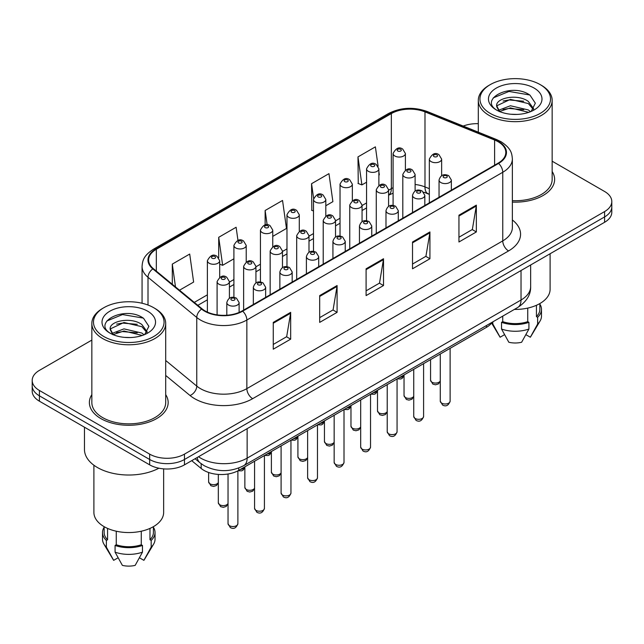 <?xml version="1.0" encoding="UTF-8"?>
<svg xmlns="http://www.w3.org/2000/svg" width="644" height="644" viewBox="0 0 644 644"><rect width="100%" height="100%" fill="white"/><g stroke="black" fill="none" stroke-linecap="round" stroke-linejoin="round"><path stroke-width="0.97" d="M429.331 194.383L425.732 192.926A32.828 18.95 0 0 0 424.372 192.403M492.161 322.242A24.617 14.216 180 0 1 486.494 327.329L238.739 470.37A24.617 14.216 180 0 1 201.17 468.47L191.711 460.669M91.842 394.619A39.389 22.741 0 0 0 89.379 402.532A39.389 22.741 0 0 0 100.915 418.616A39.389 22.741 0 0 0 143.845 423.543A39.389 22.741 0 0 0 168.165 402.532A39.389 22.741 0 0 0 165.701 394.619A39.389 22.741 0 0 1 168.165 402.532A39.389 22.741 0 0 1 143.845 423.543A39.389 22.741 0 0 1 100.915 418.616A39.389 22.741 0 0 1 89.379 402.532A39.389 22.741 0 0 1 91.842 394.619M498.11 141.72A26.259 15.158 180 0 1 505.806 152.443A26.259 15.158 180 0 1 498.11 163.165L242.216 310.907A26.259 15.158 180 0 1 202.136 308.879L153.385 268.685A26.259 15.158 180 0 1 148.635 259.991A26.259 15.158 180 0 1 156.323 249.268L391.351 113.577A26.259 15.158 180 0 1 424.984 111.879L494.608 140.022A26.259 15.158 180 0 1 498.11 141.72M498.577 141.455A26.919 15.537 0 0 0 494.978 139.716L425.354 111.565A26.919 15.537 0 0 0 390.884 113.312L155.864 249.003A26.919 15.537 0 0 0 152.845 268.902L201.596 309.096A26.919 15.537 0 0 0 242.675 311.173L498.577 163.431A26.919 15.537 0 0 0 498.577 141.455M91.842 340.096L39.413 370.372A24.617 14.216 0 0 0 32.2 380.419L32.2 391.141A24.617 14.216 0 0 0 39.413 401.188L149.658 464.847L149.658 459.486A24.617 14.216 0 0 0 184.474 459.486L604.587 216.931A24.617 14.216 0 0 0 611.8 206.885A24.617 14.216 0 0 1 604.587 216.931L184.474 459.486A24.617 14.216 0 0 1 149.658 459.486L39.413 395.835L149.658 459.486L149.658 454.125A24.617 14.216 0 0 0 184.474 454.125L604.587 211.578A24.617 14.216 0 0 0 611.8 201.524A24.617 14.216 0 0 0 604.587 191.477L552.158 161.201M32.2 385.78A24.617 14.216 0 0 0 39.413 395.835A24.617 14.216 0 0 1 32.2 385.78M273.257 322.394L273.257 349.201L290.669 339.147L290.669 312.348L273.257 322.394M273.257 344.443L286.669 336.699L290.597 313.234A6.569 3.792 -120 0 0 290.669 312.348M286.548 336.772L290.669 339.147M319.682 295.596L319.682 322.394L337.086 312.348L337.086 285.542L319.682 295.596M319.682 317.645L333.085 309.901L337.013 286.435A6.569 3.792 -120 0 0 337.086 285.542M332.972 309.965L337.086 312.348M458.947 215.193L458.947 241.991L476.351 231.945L476.351 205.138L458.947 215.193M458.947 237.242L472.35 229.497L476.278 206.032A6.569 3.792 -120 0 0 476.351 205.138M472.229 229.562L476.351 231.945M412.522 241.991L412.522 268.798L429.926 258.743L429.926 231.945L412.522 241.991M412.522 264.04L425.926 256.296L429.862 232.83A6.569 3.792 -120 0 0 429.926 231.945M425.813 256.368L429.926 258.743M366.098 268.798L366.098 295.596L383.51 285.542L383.51 258.743L366.098 268.798M366.098 290.838L379.509 283.102L383.438 259.637A6.569 3.792 -120 0 0 383.51 258.743M379.388 283.167L383.51 285.542M512.366 202.095A39.389 22.741 0 0 0 554.621 179.41A39.389 22.741 0 0 0 552.158 171.497A39.389 22.741 0 0 1 554.621 179.41A39.389 22.741 0 0 1 512.366 202.095M478.299 123.68A24.617 14.216 0 0 0 463.213 126.071M32.2 380.419A24.617 14.216 0 0 0 39.413 390.473L149.658 454.125M179.499 290.219L193.627 282.056L189.698 254.05L172.294 264.104L172.294 284.27M325.808 205.742L332.892 201.653L328.963 173.647L311.559 183.701L311.833 210.338M378.1 166.216L375.388 146.848L357.975 156.903L358.257 183.54M237.966 240.421L236.123 227.252L218.71 237.306L218.71 257.809M272.75 236.38L286.475 228.451L282.539 200.453L265.135 210.499L265.135 224.949M265.135 210.499L267.147 224.828M313.499 210.966L311.559 210.234M311.559 183.701L313.62 198.408M357.975 156.903L361.904 184.9L366.557 182.22M378.873 175.112L379.316 174.854L378.873 171.69M361.904 184.9L357.975 183.435M218.71 237.306L222.639 265.304L233.909 258.799M222.639 265.304L219.693 264.201M172.294 264.104L175.49 286.91M149.658 464.847A24.617 14.216 0 0 0 184.474 464.847L604.587 222.293A24.617 14.216 0 0 0 611.8 212.246L611.8 201.524M490.277 113.416A35.283 20.375 0 0 0 540.179 113.416A35.283 20.375 0 0 0 540.179 84.606L541.338 85.274A36.925 21.316 0 0 1 552.158 100.351A36.925 21.316 0 0 1 529.36 120.05A36.925 21.316 0 0 1 489.118 115.421A36.925 21.316 0 0 1 478.299 100.351A36.925 21.316 0 0 1 489.118 85.274L490.277 84.606A35.283 20.375 0 0 0 490.277 113.416M512.366 200.67A36.925 21.316 0 0 0 552.158 179.41L552.158 100.351M514.347 309.426A34.873 20.133 0 0 0 550.105 289.301L550.105 253.752M510.748 114.238L517.003 114.423M498.48 110.309L510.426 105.753L528.346 109.947L530.519 111.686M499.583 111.46L510.426 107.878L528.74 112.346M496.677 105.817L499.744 111.605M496.717 106.389C494.713 98.13 517.357 93.227 528.346 101.438L533.675 108.796M496.798 106.904L497.313 105.527L510.426 99.369L528.346 103.563L533.256 109.351M531.147 111.428L535.341 103.193L530.036 95.207C511.264 81.708 477.904 99.49 497.168 110.398L497.265 110.454M534.15 88.083A26.758 15.448 0 0 0 496.307 88.083A26.758 15.448 0 0 0 496.307 109.931A26.758 15.448 0 0 0 534.15 109.931A26.758 15.448 0 0 0 534.15 88.083M536.436 305.288L536.436 316.623A24.617 14.216 0 0 0 539.849 309.402L539.849 303.566M491.597 323.038L499.712 336.611A16.414 9.475 0 0 0 500.114 337.223L504.574 334.647M525.882 334.647L530.342 337.223A16.414 9.475 0 0 0 530.745 336.611L540.05 321.05A26.259 15.158 0 0 0 541.491 316.099L541.491 309.402A26.259 15.158 0 0 0 539.849 304.121M500.114 337.223L492.829 324.013L492.829 321.855M491.726 322.861A26.259 15.158 0 0 0 492.829 324.013M536.436 316.623L537.635 317.307L537.635 324.013A26.259 15.158 0 0 0 540.05 321.05M537.635 324.013L530.342 337.223M537.635 317.307A26.259 15.158 0 0 0 541.491 309.402M499.309 111.621L496.757 106.703M502.723 316.14L502.723 321.646A24.617 14.216 0 0 0 527.734 321.646L527.734 308.098M541.338 85.274L540.179 84.606A35.283 20.375 0 0 0 490.277 84.606M502.723 321.646L501.531 322.338L501.531 329.036L508.824 342.246A16.414 9.475 0 0 0 521.632 342.246L528.925 329.036L528.925 322.338L527.734 321.646M501.531 329.036A26.259 15.158 0 0 0 528.925 329.036M501.531 322.338A26.259 15.158 0 0 0 528.925 322.338M493.256 97.888L508.969 91.44L529.674 94.958M503.069 101.019L508.969 99.949L523.749 101.221M503.069 109.528L508.969 108.458L523.749 109.73M103.821 336.53A35.283 20.375 0 0 0 153.723 336.53A35.283 20.375 0 0 0 153.723 307.719L154.882 308.396A36.925 21.316 0 0 1 165.701 323.465A36.925 21.316 0 0 1 142.904 343.163A36.925 21.316 0 0 1 102.662 338.543A36.925 21.316 0 0 1 91.842 323.465A36.925 21.316 0 0 1 102.662 308.396L103.821 307.719A35.283 20.375 0 0 0 103.821 336.53M91.842 323.465L91.842 402.532A36.925 21.316 0 0 0 102.662 417.61A36.925 21.316 0 0 0 142.904 422.231A36.925 21.316 0 0 0 165.701 402.532L165.701 323.465M84.461 427.197L84.461 449.431A44.315 25.583 0 0 0 97.437 467.528A44.315 25.583 0 0 0 158.891 468.204M93.895 465.218L93.895 512.415A34.873 20.133 0 0 0 104.111 526.655A34.873 20.133 0 0 0 142.115 531.018A34.873 20.133 0 0 0 163.648 512.415L163.648 468.872M124.292 337.359L130.547 337.545M112.024 333.431L123.97 328.875L141.889 333.061L144.063 334.808M113.119 334.582L123.97 331L142.284 335.46M110.221 328.939L113.288 334.727M110.253 329.511C108.256 321.251 130.901 316.349 141.889 324.552L147.218 331.918M110.341 330.026L110.857 328.649L123.97 322.491L141.889 326.685L146.8 332.465M144.691 334.542L148.885 326.315L143.58 318.321C124.807 304.829 91.448 322.612 110.712 333.512L110.8 333.576M147.693 311.205A26.758 15.448 0 0 0 109.85 311.205A26.758 15.448 0 0 0 109.85 333.053A26.758 15.448 0 0 0 147.693 333.053A26.758 15.448 0 0 0 147.693 311.205M104.151 526.679L104.151 532.516A24.617 14.216 0 0 0 107.564 539.736L107.564 528.402M149.98 528.402L149.98 539.736A24.617 14.216 0 0 0 153.393 532.516L153.393 526.679M104.151 527.243A26.259 15.158 0 0 0 102.509 532.516L102.509 539.221A26.259 15.158 0 0 0 103.95 544.164L113.255 559.733A16.414 9.475 0 0 0 113.658 560.336L118.118 557.768M139.426 557.768L143.886 560.336A16.414 9.475 0 0 0 144.288 559.733L153.594 544.164A26.259 15.158 0 0 0 155.035 539.221L155.035 532.516A26.259 15.158 0 0 0 153.393 527.243M113.658 560.336L106.365 547.126L106.365 540.429L107.564 539.736M103.95 544.164A26.259 15.158 0 0 0 106.365 547.126M149.98 539.736L151.171 540.429L151.171 547.126A26.259 15.158 0 0 0 153.594 544.164M151.171 547.126L143.886 560.336M102.509 532.516A26.259 15.158 0 0 0 106.365 540.429M151.171 540.429A26.259 15.158 0 0 0 155.035 532.516M112.853 334.735L110.301 329.817M116.266 531.211L116.266 544.76A24.617 14.216 0 0 0 141.278 544.76L141.278 531.211M154.882 308.396L153.723 307.719A35.283 20.375 0 0 0 103.821 307.719M116.266 544.76L115.075 545.452L115.075 552.158L122.368 565.368A16.414 9.475 0 0 0 135.176 565.368L142.469 552.158L142.469 545.452L141.278 544.76M115.075 552.158A26.259 15.158 0 0 0 142.469 552.158M115.075 545.452A26.259 15.158 0 0 0 142.469 545.452M106.799 321.01L122.513 314.562L143.218 318.08M116.612 324.141L122.513 323.071L137.293 324.334M116.612 332.65L122.513 331.579L137.293 332.843M486.494 325.51L486.494 327.329M201.17 463.72L201.17 468.47M238.739 468.019L238.739 470.37M512.366 219.974A41.031 23.691 180 0 1 508.559 250.935L252.657 398.676A8.203 4.741 60 0 1 246.853 388.63L502.755 240.888A32.828 18.95 0 0 0 512.366 227.485L512.366 158.875A32.828 18.95 180 0 1 502.755 172.278A8.203 4.741 -120 0 0 498.577 163.431M252.657 398.676A41.031 23.691 180 0 1 194.633 398.676A41.031 23.691 180 0 1 190.036 395.513L165.701 375.452M201.596 309.096A8.203 5.49 129.5 0 0 196.758 317.484L196.758 386.094A32.828 18.95 0 0 0 200.437 388.63A32.828 18.95 0 0 0 246.853 388.63L246.853 320.02A32.828 18.95 180 0 1 196.758 317.484L148.007 277.29A32.828 18.95 180 0 1 142.066 266.423L142.066 303.26M512.366 158.875C511.835 153.232 511.312 148.547 501.056 141.72L496.741 139.627A8.203 3.84 112 0 0 494.978 139.716M496.741 139.627L427.117 111.476C413.52 106.671 400.616 107.363 388.404 113.569A8.203 4.741 60 0 1 390.884 113.312M155.864 249.003A8.203 4.741 -120 0 0 153.385 249.26C143.435 255.789 142.525 260.699 142.066 266.423M152.845 268.902A8.203 5.49 129.5 0 0 148.007 277.29L148.007 305.047M427.117 111.476A8.203 3.84 112 0 0 425.354 111.565M242.675 311.173A8.203 4.741 60 0 1 246.853 320.02L502.755 172.278L502.755 240.888A8.203 4.741 60 0 0 508.559 250.935M184.474 454.125L184.474 464.847M604.587 211.578L604.587 222.293M39.413 390.473L39.413 401.188M165.701 360.487L196.758 386.094A8.203 5.49 -50.5 0 1 190.036 395.513M156.323 249.268L156.323 271.108M494.608 140.022L494.608 165.186M424.984 111.879L424.984 186.921A26.259 15.158 0 0 0 415.114 184.482M429.331 188.684L424.984 186.921A14.772 6.915 -68 0 0 427.914 193.635L423.655 192.202M393.09 187.702A26.259 15.158 0 0 0 391.351 188.62L388.582 190.222M391.351 113.577L391.351 188.62A14.772 8.525 60 0 1 388.582 195.196L393.09 193.184M366.557 202.932L362.057 205.533M340.032 218.252L335.524 220.852M313.499 233.563L308.991 236.171M286.974 248.882L282.466 251.482M260.442 264.201L255.934 266.801M233.909 279.52L229.409 282.12M207.384 294.831L194.279 302.398M366.098 269.643L383.438 259.637M412.522 242.844L429.862 232.83M458.947 216.038L476.278 206.032M319.682 296.441L337.013 286.435M273.257 323.248L290.597 313.234M198.521 456.741A32.828 18.95 0 0 0 200.727 458.142A32.828 18.95 0 0 0 247.143 458.142L521.028 300.015A32.828 18.95 0 0 0 530.648 286.62C530.881 294.767 526.551 301.738 517.631 307.534L243.746 465.66A16.414 9.475 60 0 0 247.143 458.142L247.143 428.663M521.028 270.536L521.028 300.015A16.414 9.475 60 0 1 517.631 307.534M197.193 457.506A16.414 10.98 129.5 0 0 200.051 462.843L195.068 458.729M450.124 401.156C448.506 405.583 445.986 406.879 442.573 405.044L440.279 401.156A4.927 2.842 0 0 0 441.72 403.16A4.927 2.842 0 0 0 447.089 403.78A4.927 2.842 0 0 0 450.124 401.156L450.124 348.324M440.85 182.558A6.158 3.55 180 0 1 439.047 180.038C440.617 174.991 443.837 173.526 448.707 175.651L451.355 180.038A6.158 3.55 180 0 1 447.556 183.323A6.158 3.55 180 0 1 440.85 182.558M446.654 175.852A2.053 1.183 0 0 0 443.748 175.852A2.053 1.183 0 0 0 443.748 177.527A2.053 1.183 0 0 0 446.654 177.527A2.053 1.183 0 0 0 446.654 175.852M440.279 381.304L438.403 383.945L435.497 384.806L432.857 384.114L430.562 380.226A4.927 2.842 0 0 0 432.003 382.238A4.927 2.842 0 0 0 436.833 382.963A4.927 2.842 0 0 0 440.279 380.886M441.639 175.683L441.639 159.116A6.158 3.55 180 0 1 437.848 162.401A6.158 3.55 180 0 1 431.134 161.628A6.158 3.55 180 0 1 429.331 159.116L429.331 202.868M434.04 156.605A2.053 1.183 0 0 0 436.938 156.605A2.053 1.183 0 0 0 436.938 154.93A2.053 1.183 0 0 0 434.04 154.93A2.053 1.183 0 0 0 434.04 156.605M399.674 377.448A4.927 2.842 0 0 0 404.038 375.275M405.398 170.072L405.398 153.505A6.158 3.55 180 0 1 401.598 156.79A6.158 3.55 180 0 1 394.893 156.025A6.158 3.55 180 0 1 393.09 153.505L393.09 205.444M397.791 150.994A2.053 1.183 0 0 0 400.697 150.994A2.053 1.183 0 0 0 400.697 149.319A2.053 1.183 0 0 0 397.791 149.319A2.053 1.183 0 0 0 397.791 150.994M423.599 416.467C421.973 420.902 419.453 422.198 416.04 420.363L413.746 416.467A4.927 2.842 0 0 0 415.187 418.479A4.927 2.842 0 0 0 420.556 419.099A4.927 2.842 0 0 0 423.599 416.467L423.599 363.643M414.317 197.869A6.158 3.55 180 0 1 412.514 195.357C414.092 190.31 417.312 188.845 422.174 190.97L424.831 195.357A6.158 3.55 180 0 1 421.031 198.642A6.158 3.55 180 0 1 414.317 197.869M420.121 191.171A2.053 1.183 0 0 0 417.223 191.171A2.053 1.183 0 0 0 417.223 192.846A2.053 1.183 0 0 0 420.121 192.846A2.053 1.183 0 0 0 420.121 191.171M397.066 431.786C395.448 436.213 392.929 437.509 389.507 435.674L387.221 431.786A4.927 2.842 0 0 0 388.662 433.798A4.927 2.842 0 0 0 394.023 434.41A4.927 2.842 0 0 0 397.066 431.786L397.066 378.962M387.793 213.188A6.158 3.55 180 0 1 385.989 210.677C387.559 205.629 390.779 204.164 395.641 206.281L398.298 210.677A6.158 3.55 180 0 1 394.498 213.961A6.158 3.55 180 0 1 387.793 213.188M393.597 206.491A2.053 1.183 0 0 0 390.691 206.491A2.053 1.183 0 0 0 390.691 208.165A2.053 1.183 0 0 0 393.597 208.165A2.053 1.183 0 0 0 393.597 206.491M370.533 447.105C368.915 451.533 366.396 452.829 362.983 450.993L360.688 447.105A4.927 2.842 0 0 0 362.129 449.118A4.927 2.842 0 0 0 367.499 449.729A4.927 2.842 0 0 0 370.533 447.105L370.533 394.273M361.26 228.507A6.158 3.55 180 0 1 359.457 225.996C361.034 220.94 364.246 219.475 369.117 221.6L371.765 225.996A6.158 3.55 180 0 1 367.966 229.272A6.158 3.55 180 0 1 361.26 228.507M367.064 221.802A2.053 1.183 0 0 0 364.166 221.802A2.053 1.183 0 0 0 364.166 223.476A2.053 1.183 0 0 0 367.064 223.476A2.053 1.183 0 0 0 367.064 221.802M344.009 462.424C342.383 466.852 339.863 468.148 336.45 466.312L334.156 462.424A4.927 2.842 0 0 0 335.605 464.429A4.927 2.842 0 0 0 340.966 465.049A4.927 2.842 0 0 0 344.009 462.424L344.009 409.592M334.727 243.818A6.158 3.55 180 0 1 332.932 241.307C334.502 236.259 337.722 234.794 342.584 236.92L345.24 241.307A6.158 3.55 180 0 1 341.441 244.591A6.158 3.55 180 0 1 334.727 243.818M340.531 237.121A2.053 1.183 0 0 0 337.633 237.121A2.053 1.183 0 0 0 337.633 238.795A2.053 1.183 0 0 0 340.531 238.795A2.053 1.183 0 0 0 340.531 237.121M413.746 396.624L411.87 399.256L408.972 400.125L406.324 399.433L404.038 395.545A4.927 2.842 0 0 0 405.478 397.557A4.927 2.842 0 0 0 410.3 398.282A4.927 2.842 0 0 0 413.746 396.205M415.114 191.002L415.114 174.435A6.158 3.55 180 0 1 411.315 177.72A6.158 3.55 180 0 1 404.609 176.947A6.158 3.55 180 0 1 402.806 174.435L402.806 218.187M407.507 171.924A2.053 1.183 0 0 0 410.413 171.924A2.053 1.183 0 0 0 410.413 170.249A2.053 1.183 0 0 0 407.507 170.249A2.053 1.183 0 0 0 407.507 171.924M387.221 411.935L385.345 414.575L382.439 415.436L379.799 414.752L377.505 410.864A4.927 2.842 0 0 0 378.946 412.876A4.927 2.842 0 0 0 383.768 413.601A4.927 2.842 0 0 0 387.221 411.524M388.582 206.322L388.582 189.747A6.158 3.55 180 0 1 384.782 193.031A6.158 3.55 180 0 1 378.076 192.266A6.158 3.55 180 0 1 376.273 189.747L376.273 233.506M380.974 187.235A2.053 1.183 0 0 0 383.88 187.235A2.053 1.183 0 0 0 383.88 185.561A2.053 1.183 0 0 0 380.974 185.561A2.053 1.183 0 0 0 380.974 187.235M360.688 427.254L358.813 429.894L355.915 430.756L353.266 430.071L350.972 426.183A4.927 2.842 0 0 0 352.421 428.188A4.927 2.842 0 0 0 357.243 428.912A4.927 2.842 0 0 0 360.688 426.835M362.057 221.633L362.057 205.066A6.158 3.55 180 0 1 358.257 208.35A6.158 3.55 180 0 1 351.543 207.577A6.158 3.55 180 0 1 349.748 205.066L349.748 248.826M354.45 202.554A2.053 1.183 0 0 0 357.348 202.554A2.053 1.183 0 0 0 357.348 200.88A2.053 1.183 0 0 0 354.45 200.88A2.053 1.183 0 0 0 354.45 202.554M373.15 392.768A4.927 2.842 0 0 0 377.505 390.594M378.873 185.392L378.873 168.825A6.158 3.55 180 0 1 375.074 172.109A6.158 3.55 180 0 1 368.36 171.336A6.158 3.55 180 0 1 366.557 168.825L366.557 220.763M371.266 166.313A2.053 1.183 0 0 0 374.164 166.313A2.053 1.183 0 0 0 374.164 164.639A2.053 1.183 0 0 0 371.266 164.639A2.053 1.183 0 0 0 371.266 166.313M346.617 408.087A4.927 2.842 0 0 0 350.972 405.913M352.34 200.711L352.34 184.144A6.158 3.55 180 0 1 348.541 187.428A6.158 3.55 180 0 1 341.835 186.655A6.158 3.55 180 0 1 340.032 184.144L340.032 236.082M344.733 181.632A2.053 1.183 0 0 0 347.639 181.632A2.053 1.183 0 0 0 347.639 179.958A2.053 1.183 0 0 0 344.733 179.958A2.053 1.183 0 0 0 344.733 181.632M320.084 423.406A4.927 2.842 0 0 0 324.447 421.232M325.808 216.03L325.808 199.463A6.158 3.55 180 0 1 322.008 202.739A6.158 3.55 180 0 1 315.302 201.975A6.158 3.55 180 0 1 313.499 199.463L313.499 251.393M318.208 196.943A2.053 1.183 0 0 0 321.106 196.943A2.053 1.183 0 0 0 321.106 195.269A2.053 1.183 0 0 0 318.208 195.269A2.053 1.183 0 0 0 318.208 196.943M293.559 438.717A4.927 2.842 0 0 0 297.914 436.543M299.283 231.341L299.283 214.774A6.158 3.55 180 0 1 295.483 218.058A6.158 3.55 180 0 1 288.778 217.286A6.158 3.55 180 0 1 286.974 214.774L286.974 266.713M291.676 212.262A2.053 1.183 0 0 0 294.574 212.262A2.053 1.183 0 0 0 294.574 210.588A2.053 1.183 0 0 0 291.676 210.588A2.053 1.183 0 0 0 291.676 212.262M334.156 442.573L332.28 445.205L329.382 446.075L326.741 445.382L324.447 441.494A4.927 2.842 0 0 0 325.888 443.507A4.927 2.842 0 0 0 330.71 444.231A4.927 2.842 0 0 0 334.156 442.154M335.524 236.952L335.524 220.385A6.158 3.55 180 0 1 331.724 223.669A6.158 3.55 180 0 1 325.019 222.896A6.158 3.55 180 0 1 323.216 220.385L323.216 264.137M327.917 217.873A2.053 1.183 0 0 0 330.823 217.873A2.053 1.183 0 0 0 330.823 216.199A2.053 1.183 0 0 0 327.917 216.199A2.053 1.183 0 0 0 327.917 217.873M317.476 477.735C315.858 482.163 313.338 483.459 309.925 481.623L307.631 477.735A4.927 2.842 0 0 0 309.072 479.748A4.927 2.842 0 0 0 314.441 480.368A4.927 2.842 0 0 0 317.476 477.735L317.476 424.911M308.202 259.138A6.158 3.55 180 0 1 306.399 256.626C307.969 251.579 311.189 250.114 316.059 252.239L318.708 256.626A6.158 3.55 180 0 1 314.908 259.91A6.158 3.55 180 0 1 308.202 259.138M314.006 252.44A2.053 1.183 0 0 0 311.1 252.44A2.053 1.183 0 0 0 311.1 254.114A2.053 1.183 0 0 0 314.006 254.114A2.053 1.183 0 0 0 314.006 252.44M290.951 493.054C289.325 497.482 286.805 498.778 283.392 496.943L281.098 493.054A4.927 2.842 0 0 0 282.539 495.067A4.927 2.842 0 0 0 287.908 495.679A4.927 2.842 0 0 0 290.951 493.054L290.951 440.23M281.669 274.457A6.158 3.55 180 0 1 279.866 271.945C281.444 266.89 284.664 265.433 289.526 267.55L292.175 271.945A6.158 3.55 180 0 1 288.375 275.229A6.158 3.55 180 0 1 281.669 274.457M287.474 267.751A2.053 1.183 0 0 0 284.576 267.751A2.053 1.183 0 0 0 284.576 269.433A2.053 1.183 0 0 0 287.474 269.433A2.053 1.183 0 0 0 287.474 267.751M264.418 508.374C262.792 512.801 260.281 514.097 256.859 512.262L254.573 508.374A4.927 2.842 0 0 0 256.014 510.378A4.927 2.842 0 0 0 261.375 510.998A4.927 2.842 0 0 0 264.418 508.374L264.418 455.541M255.145 289.776A6.158 3.55 180 0 1 253.342 287.256C254.911 282.209 258.131 280.744 262.993 282.869L265.65 287.256A6.158 3.55 180 0 1 261.85 290.541A6.158 3.55 180 0 1 255.145 289.776M260.941 283.07A2.053 1.183 0 0 0 258.043 283.07A2.053 1.183 0 0 0 258.043 284.745A2.053 1.183 0 0 0 260.941 284.745A2.053 1.183 0 0 0 260.941 283.07M237.886 523.685C236.268 528.12 233.748 529.416 230.335 527.573L228.04 523.685A4.927 2.842 0 0 0 229.481 525.697A4.927 2.842 0 0 0 234.851 526.317A4.927 2.842 0 0 0 237.886 523.685L237.886 470.836M228.612 305.087A6.158 3.55 180 0 1 226.809 302.575C228.379 297.528 231.599 296.063 236.469 298.188L239.117 302.575A6.158 3.55 180 0 1 235.318 305.86A6.158 3.55 180 0 1 228.612 305.087M234.416 298.389A2.053 1.183 0 0 0 231.51 298.389A2.053 1.183 0 0 0 231.51 300.064A2.053 1.183 0 0 0 234.416 300.064A2.053 1.183 0 0 0 234.416 298.389M307.631 457.884L305.755 460.524L302.849 461.386L300.209 460.702L297.914 456.813A4.927 2.842 0 0 0 299.355 458.826A4.927 2.842 0 0 0 304.177 459.55A4.927 2.842 0 0 0 307.631 457.473M308.991 252.271L308.991 235.704A6.158 3.55 180 0 1 305.192 238.98A6.158 3.55 180 0 1 298.486 238.216A6.158 3.55 180 0 1 296.683 235.704L296.683 279.456M301.392 233.184A2.053 1.183 0 0 0 304.29 233.184A2.053 1.183 0 0 0 304.29 231.51A2.053 1.183 0 0 0 301.392 231.51A2.053 1.183 0 0 0 301.392 233.184M281.098 473.203L279.222 475.844L276.324 476.705L273.676 476.021L271.39 472.133A4.927 2.842 0 0 0 272.831 474.137A4.927 2.842 0 0 0 277.653 474.861A4.927 2.842 0 0 0 281.098 472.785M282.466 267.582L282.466 251.015A6.158 3.55 180 0 1 278.667 254.299A6.158 3.55 180 0 1 271.961 253.527A6.158 3.55 180 0 1 270.158 251.015L270.158 294.775M274.859 248.504A2.053 1.183 0 0 0 277.757 248.504A2.053 1.183 0 0 0 277.757 246.829A2.053 1.183 0 0 0 274.859 246.829A2.053 1.183 0 0 0 274.859 248.504M254.573 488.522L252.698 491.163L249.792 492.024L247.151 491.332L244.857 487.444A4.927 2.842 0 0 0 246.298 489.456A4.927 2.842 0 0 0 251.12 490.181A4.927 2.842 0 0 0 254.573 488.104M255.934 282.901L255.934 266.334A6.158 3.55 180 0 1 252.134 269.619A6.158 3.55 180 0 1 245.428 268.846A6.158 3.55 180 0 1 243.625 266.334L243.625 310.086M248.326 263.823A2.053 1.183 0 0 0 251.232 263.823A2.053 1.183 0 0 0 251.232 262.148A2.053 1.183 0 0 0 248.326 262.148A2.053 1.183 0 0 0 248.326 263.823M228.04 503.841L226.165 506.474L223.267 507.343L220.618 506.651L218.324 502.763A4.927 2.842 0 0 0 219.765 504.775A4.927 2.842 0 0 0 224.595 505.5A4.927 2.842 0 0 0 228.04 503.423M229.409 298.22L229.409 281.653A6.158 3.55 180 0 1 225.609 284.938A6.158 3.55 180 0 1 218.896 284.165A6.158 3.55 180 0 1 217.092 281.653L217.092 314.868M221.802 279.142A2.053 1.183 0 0 0 224.7 279.142A2.053 1.183 0 0 0 224.7 277.467A2.053 1.183 0 0 0 221.802 277.467A2.053 1.183 0 0 0 221.802 279.142M267.027 454.036A4.927 2.842 0 0 0 271.39 451.863M272.75 246.66L272.75 230.093A6.158 3.55 180 0 1 268.951 233.378A6.158 3.55 180 0 1 262.245 232.605A6.158 3.55 180 0 1 260.442 230.093L260.442 282.032M265.143 227.582A2.053 1.183 0 0 0 268.049 227.582A2.053 1.183 0 0 0 268.049 225.907A2.053 1.183 0 0 0 265.143 225.907A2.053 1.183 0 0 0 265.143 227.582M240.502 469.355A4.927 2.842 0 0 0 244.857 467.182M246.217 261.979L246.217 245.412A6.158 3.55 180 0 1 242.426 248.689A6.158 3.55 180 0 1 235.712 247.924A6.158 3.55 180 0 1 233.909 245.412L233.909 297.351M238.618 242.901A2.053 1.183 0 0 0 241.516 242.901A2.053 1.183 0 0 0 241.516 241.218A2.053 1.183 0 0 0 238.618 241.218A2.053 1.183 0 0 0 238.618 242.901M218.324 482.911L216.448 485.552L213.55 486.413L210.902 485.729L208.616 481.841A4.927 2.842 0 0 0 210.057 483.845A4.927 2.842 0 0 0 214.879 484.57A4.927 2.842 0 0 0 218.324 482.493M219.693 277.29L219.693 260.723A6.158 3.55 180 0 1 215.893 264.008A6.158 3.55 180 0 1 209.187 263.235A6.158 3.55 180 0 1 207.384 260.723L207.384 312.09M212.085 258.212A2.053 1.183 0 0 0 214.991 258.212A2.053 1.183 0 0 0 214.991 256.537A2.053 1.183 0 0 0 212.085 256.537A2.053 1.183 0 0 0 212.085 258.212M388.404 113.569L153.385 249.26M415.654 190.721L415.114 190.664M366.557 207.932L362.057 210.532M340.032 223.243L335.524 225.851M313.499 238.562L308.991 241.162M286.974 253.881L282.466 256.481M260.442 269.192L255.934 271.8M233.909 284.511L229.409 287.111M207.384 299.83L197.837 305.337M429.331 194.206L427.914 193.635M243.746 465.66C230.536 472.294 217.334 472.294 204.124 465.66L200.051 462.843M530.648 286.62L530.648 264.99M440.279 401.156L440.279 354.015M439.047 197.265L439.047 180.038M451.355 190.157L451.355 180.038M441.639 159.116L438.991 154.729C435.416 152.145 432.204 153.61 429.331 159.116M430.562 380.226L430.562 359.618M404.038 375.694L402.162 378.334L400.842 378.962L397.284 378.833M405.398 153.505L402.75 149.118C399.175 146.542 395.955 148.007 393.09 153.505M413.746 416.467L413.746 369.326M412.514 212.576L412.514 195.357M424.831 205.476L424.831 195.357M387.221 431.786L387.221 384.645M385.989 227.896L385.989 210.677M398.298 220.787L398.298 210.677M360.688 447.105L360.688 399.964M359.457 243.215L359.457 225.996M371.765 236.107L371.765 225.996M334.156 462.424L334.156 415.275M332.932 258.534L332.932 241.307M345.24 251.426L345.24 241.307M415.114 174.435L412.458 170.04C408.892 167.464 405.672 168.929 402.806 174.435M404.038 395.545L404.038 374.937M388.582 189.747L385.933 185.359C382.359 182.783 379.139 184.248 376.273 189.747M377.505 410.864L377.505 390.256M362.057 205.066L359.4 200.678C355.834 198.102 352.614 199.56 349.748 205.066M350.972 426.183L350.972 405.567M377.505 391.013L375.629 393.653L374.309 394.273L370.759 394.152M378.873 168.825L376.217 164.437C372.651 161.853 369.431 163.318 366.557 168.825M350.972 406.332L349.096 408.964L347.784 409.592L344.226 409.463M352.34 184.144L349.684 179.748C346.118 177.172 342.898 178.638 340.032 184.144M324.447 421.643L322.572 424.283L321.251 424.911L317.693 424.782M325.808 199.463L323.159 195.068C319.585 192.492 316.365 193.957 313.499 199.463M297.914 436.962L296.039 439.602L294.727 440.222L291.168 440.102M299.283 214.774L296.626 210.387C293.06 207.811 289.84 209.268 286.974 214.774M478.299 132.173L478.299 100.351M335.524 220.385L332.876 215.99C329.301 213.414 326.081 214.879 323.216 220.385M324.447 441.494L324.447 420.886M307.631 477.735L307.631 430.594M306.399 273.845L306.399 256.626M318.708 266.737L318.708 256.626M281.098 493.054L281.098 445.914M279.866 289.164L279.866 271.945M292.175 282.056L292.175 271.945M254.573 508.374L254.573 461.233M253.342 304.483L253.342 287.256M265.65 297.375L265.65 287.256M228.04 523.685L228.04 473.992M226.809 315.238L226.809 302.575M239.117 312.437L239.117 302.575M308.991 235.704L306.343 231.309C302.769 228.733 299.557 230.198 296.683 235.704M297.914 456.813L297.914 436.205M282.466 251.015L279.81 246.628C276.244 244.052 273.024 245.509 270.158 251.015M271.39 472.133L271.39 451.516M255.934 266.334L253.285 261.947C249.711 259.363 246.491 260.828 243.625 266.334M244.857 487.444L244.857 466.836M229.409 281.653L226.752 277.258C223.186 274.682 219.966 276.147 217.092 281.653M218.324 502.763L218.324 474.427M271.39 452.281L269.506 454.914L268.194 455.541L264.636 455.421M272.75 230.093L270.102 225.698C266.527 223.122 263.307 224.587 260.442 230.093M244.857 467.592L242.981 470.233L241.661 470.861L238.095 470.732M246.217 245.412L243.569 241.017C239.995 238.441 236.783 239.906 233.909 245.412M219.693 260.723L217.036 256.336C213.47 253.76 210.25 255.225 207.384 260.723M208.616 481.841L208.616 472.487"/></g></svg>
